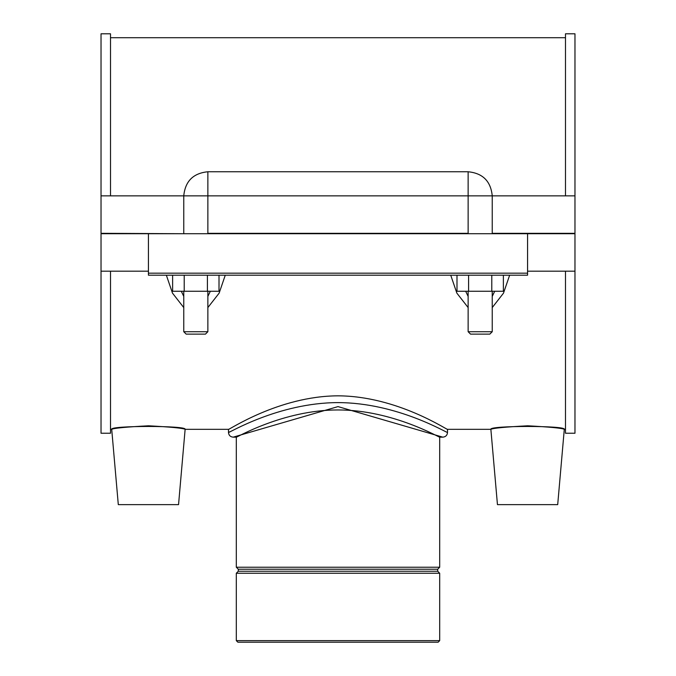<?xml version="1.0" encoding="UTF-8"?>
<svg xmlns="http://www.w3.org/2000/svg" width="676" height="676" viewBox="0 0 676 676"><rect width="100%" height="100%" fill="white"/><g stroke="black" fill="none" stroke-linecap="round" stroke-linejoin="round"><path stroke-width="1.01" d="M236.304 640.637L237.867 642.2L438.132 642.2L439.696 640.637L236.304 640.637L236.304 573.248L439.696 573.248L439.696 640.637M236.304 573.248L238.315 571.245L437.685 571.245L437.685 569.234L238.315 569.234L236.304 567.223L236.304 437.161C235.594 438.225 282.965 409.893 338 409.952C393.035 409.893 440.406 438.225 439.696 437.161L439.696 567.223L236.304 567.223M110.509 429.328L111.709 429.328L118.3 504.634L178.548 504.634L185.131 429.328C187.531 425.5 109.309 425.5 111.709 429.328C113.83 428.161 126.074 426.987 148.424 425.795C170.774 426.987 183.01 428.161 185.131 429.328L228.488 429.328L228.488 432.463C228.767 435.31 230.33 436.873 233.178 437.161L338 406.597L442.822 437.161C445.67 436.873 447.233 435.31 447.512 432.463C447.968 433.646 397.699 402.702 338 402.609C278.326 402.693 228.074 433.629 228.488 432.463L230.001 431.702M228.488 429.328C227.947 430.713 278.554 396.051 338 395.832C397.446 396.051 448.053 430.713 447.512 429.328L490.869 429.328C492.99 428.161 505.225 426.987 527.576 425.795C549.926 426.987 562.17 428.161 564.291 429.328C566.691 425.5 488.469 425.5 490.869 429.328L497.452 504.634L557.7 504.634L564.291 429.328L565.491 429.328M148.424 271.177L101.028 271.177L101.028 433.24L110.509 433.24L110.509 271.177M110.509 195.863L110.509 33.8L101.028 33.8L101.028 195.863L183.762 195.863C185.199 181.227 193.226 173.2 207.862 171.763L207.862 233.321L468.138 233.321L468.138 195.863L574.972 195.863L574.972 233.321L492.238 233.321L492.238 195.863C490.801 181.227 482.765 173.2 468.138 171.763L207.862 171.763M527.576 271.177L574.972 271.177L574.972 433.24L565.491 433.24L565.491 271.177M565.491 195.863L565.491 33.8L574.972 33.8L574.972 195.863M468.586 275.191L468.586 291.255L456.993 291.255L456.993 275.191L450.731 275.191L456.858 293.13L468.138 307.572M492.238 307.572L503.502 293.147L509.645 275.191M184.218 275.191L184.218 291.255L172.625 291.255L172.625 275.191L166.355 275.191L172.49 293.13L183.762 307.572M207.862 307.572L219.134 293.147L225.269 275.191M527.576 275.191L527.576 273.18L148.424 273.18L148.424 275.191L527.576 275.191M148.424 273.18L148.424 233.719L527.576 233.719L527.576 273.18M527.576 233.719L574.972 233.719L574.972 271.177M494.705 291.255L492.238 296.392M468.138 296.392L465.663 291.255M503.375 275.191L503.375 291.255L468.586 291.255M491.782 275.191L491.782 291.255M219.007 275.191L219.007 291.255L184.218 291.255M207.414 275.191L207.414 291.255M210.337 291.255L207.862 296.392M183.762 296.392L181.295 291.255M183.762 331.722L186.179 334.13L205.453 334.13L207.862 331.722L183.762 331.722L183.762 291.255M468.138 331.722L470.547 334.13L489.821 334.13L492.238 331.722L468.138 331.722L468.138 291.255M101.028 195.863L101.028 233.321L183.762 233.719M183.762 233.321L183.762 195.863L468.138 195.863L468.138 171.763M148.424 233.719L101.028 233.719L101.028 271.177M437.685 569.234L439.696 567.223M437.685 571.245L439.696 573.248M238.315 571.245L238.315 569.234M442.822 437.161L439.696 437.161M236.304 437.161L233.178 437.161M447.512 432.463L447.512 429.328M110.509 37.712L565.491 37.712M207.862 291.255L207.862 331.722M492.238 331.722L492.238 291.255"/></g></svg>
